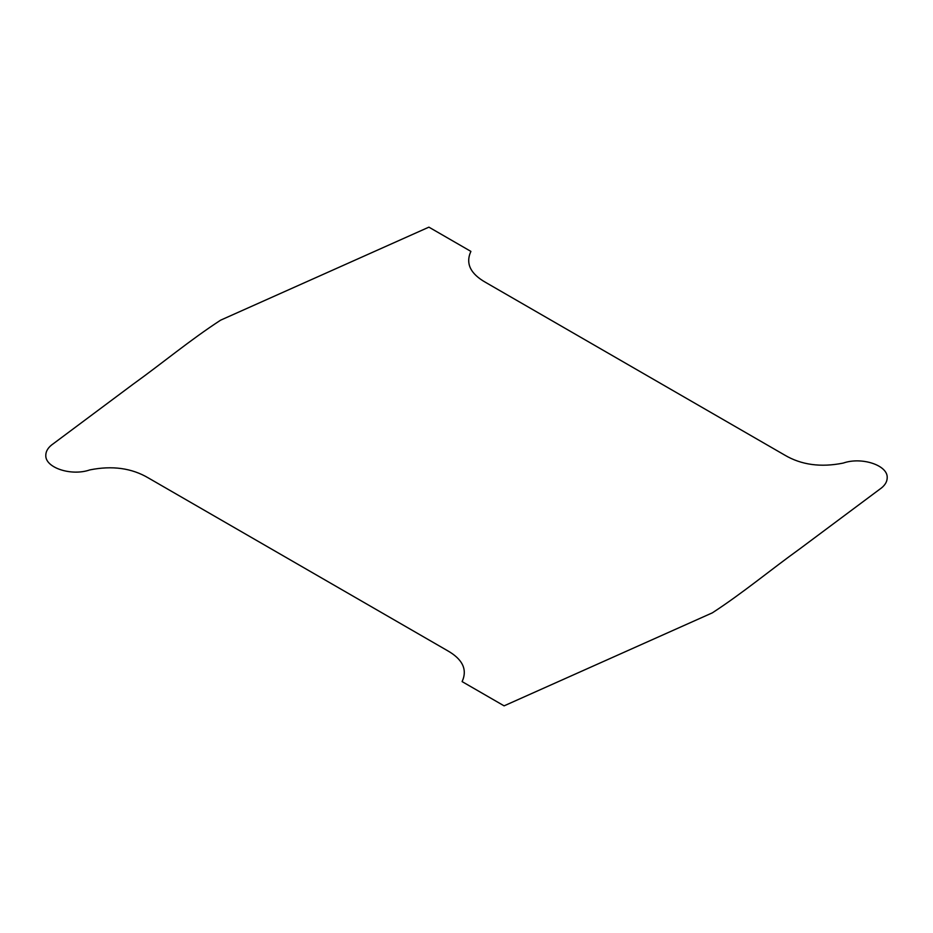 <?xml version="1.0" encoding="UTF-8"?>
<svg xmlns="http://www.w3.org/2000/svg" width="933" height="933" viewBox="0 0 933 933"><rect width="100%" height="100%" fill="white"/><g stroke="black" fill="none" stroke-linecap="round" stroke-linejoin="round"><path stroke-width="0.7" stroke-dasharray="4.67 3.5" d=""/><path stroke-width="1.4" d="M462.103 681.603C467.643 669.544 462.628 659.153 447.082 650.429L148.405 477.976C131.763 468.098 112.228 465.404 89.778 469.917C71.398 476.378 45.052 467.795 45.799 455.281C45.892 450.884 48.434 447 53.426 443.641L132.999 384.291C162.517 363.089 189.469 340.487 220.62 320.171L428.9 227.151L470.897 251.397C465.357 263.456 470.372 273.847 485.918 282.571L784.595 455.024C801.237 464.902 820.772 467.596 843.222 463.083C861.602 456.622 887.948 465.205 887.201 477.719C887.108 482.116 884.566 486 879.574 489.359L800.001 548.709C770.483 569.911 743.531 592.513 712.38 612.829L504.1 705.849L462.103 681.603"/></g></svg>
